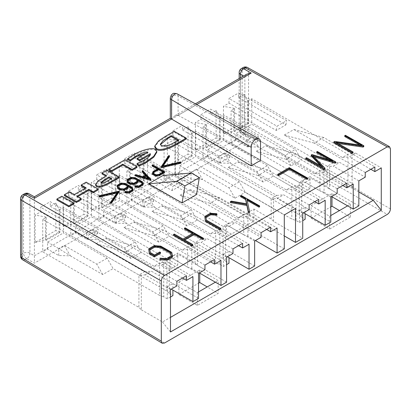 <?xml version="1.0" encoding="UTF-8"?>
<svg xmlns="http://www.w3.org/2000/svg" width="411" height="411" viewBox="0 0 411 411"><rect width="100%" height="100%" fill="white"/><g stroke="black" fill="none" stroke-linecap="round" stroke-linejoin="round"><path stroke-width="0.31" stroke-dasharray="2.06 1.54" d="M127.631 159.663L134.001 155.404C140.243 151.798 151.51 147.996 155.43 150.22L156.786 152.286M137.094 164.441L143.737 161.369L148.017 158.497L150.411 155.137L150.334 154.69M137.13 159.329L147.914 153.103L146.244 153.133M136.981 167.493L124.959 160.675L108.812 169.995M118.871 177.948L106.85 171.125L101.995 173.93M95.619 185.299L98.059 181.919L106.541 176.514L105.725 176.052M98.162 189.903L86.14 183.085L81.208 185.931M81.25 199.669L76.862 197.177L77.669 196.71M64.373 195.651L69.228 192.846L74.108 195.615L86.094 188.7L85.277 188.238M73.826 203.954L61.804 197.136L56.888 199.972M165.453 136.36L165.458 137.289L158.595 141.8L154.752 147.046M165.458 137.289L174.233 132.224L186.255 139.041M152.132 166.08L152.651 165.782L164.672 172.599M153.092 171.469L152.363 174.233M153.103 172.399L158.143 169.491L157.326 169.029M142.175 171.829L142.72 171.515L150.981 180.506M135.193 175.857L135.743 175.543L142.843 177.634L145.89 175.877L145.33 175.266M127.066 180.552L130.986 178.287L135.183 178.605L142.417 182.71L143.007 185.109M134.988 185.705L134.89 187.056M134.993 186.635L138.826 186.923L142.227 184.96L142.026 184.143M137.911 180.753L138.075 182.309M117.135 186.286L121.055 184.02L125.252 184.339L132.486 188.444L133.077 190.843M125.057 191.439L124.959 192.79M125.062 192.369L128.895 192.656L132.296 190.694L132.095 189.877M127.98 186.486L128.145 188.043M110.554 203.193L117.628 192.882L116.863 193.057M99.102 196.694L118.938 192.122M163.136 165.936L162.376 167.046L180.331 162.905L180.902 163.229M168.875 155.481L168.88 156.411L161.066 167.801M168.88 156.411L169.45 156.735M196.705 104.569L178.127 115.291L260.517 160.413M240.569 196.699L241.175 196.35L259.608 206.805M247.196 200.46L249.585 212.59M231.306 201.123L231.306 202.048L230.396 202.572M231.306 202.048L246.708 204.704L246.508 203.743M204.77 217.368L210.237 214.208L216.813 214.634L216.936 215.23M205.911 217.599L206.61 221.19L220.774 229.225M172.569 257.06L171.767 253.299L160.706 247.026L154.135 246.6L148.669 249.754M159.864 259.064L166.285 259.577L171.295 256.685L171.161 255.837M149.81 249.986L150.508 253.582L154.582 255.894L159.745 252.914L160.521 253.351M277.723 175.245L289.267 168.582L307.7 179.042M332.622 160.84L332.622 161.764L329.077 159.756M316.706 152.738L317.318 152.389L335.751 162.843M314.153 156.868L312.905 156.493L324.967 169.07M305.774 159.052L306.534 158.615L322.445 167.642L320.523 165.623M311.24 155.897L312 155.456L332.622 161.764M196.499 194.578L162.9 175.523M361.834 145.304L361.834 146.229L359.651 144.991M344.762 136.544L345.368 136.195L363.802 146.65M338.13 143.506L335.946 143.187L353.018 152.877M333.824 142.858L334.739 142.329L361.834 146.229M174.29 234.039L174.29 234.964L183.023 239.916L193.196 234.044L192.389 233.587M184.467 229.091L185.073 228.737L203.507 239.197M192.723 245.424L183.994 240.466L184.801 239.998M174.29 234.964L173.529 235.4M171.767 252.375L171.767 253.299M160.706 246.102L160.706 247.026M154.135 245.675L154.135 246.6M159.745 251.984L159.745 252.914M154.582 254.969L154.582 255.894M150.508 252.657L150.508 253.582M149.599 249.184L149.599 250.109M171.295 255.755L171.295 256.685M166.285 258.653L166.285 259.577M289.267 167.657L289.267 168.582M55.793 203.121L59.081 209.091L59.883 209.553L63.407 207.519L159.586 263.045L154.053 266.236L105.565 238.241L95.948 243.795L144.436 271.789L138.908 274.985L42.729 219.453L46.258 217.419L45.457 216.957L35.115 215.061L35.115 242.459L55.793 230.52L55.793 203.121L50.265 206.312L50.265 201.688L98.26 229.395L88.642 234.948L40.648 207.242L50.265 201.688M50.265 206.312L97.551 233.618L87.933 239.166L40.648 211.865L35.115 215.061M35.115 242.459L45.457 239.819L45.457 216.957M59.883 209.553L59.883 232.41L59.081 231.948L45.457 239.819L46.258 240.281L46.258 217.419M59.081 209.091L59.081 231.948L55.793 230.52M83.844 186.928L87.132 192.893L87.933 193.36L91.458 191.321L187.637 246.847L182.109 250.042L133.616 222.048L123.999 227.602L172.492 255.596L166.958 258.786L70.779 203.26L74.309 201.226L73.507 200.763L63.166 198.862L63.166 226.266L83.844 214.326L83.844 186.928L78.316 190.118L78.316 185.489L126.311 213.201L116.693 218.755L68.699 191.043L78.316 185.489M78.316 190.118L125.602 217.419L115.984 222.973L68.699 195.672L63.166 198.862M63.166 226.266L73.507 223.62L73.507 200.763M87.933 193.36L87.933 216.217L87.132 215.754L73.507 223.62L74.309 224.082L74.309 201.226M87.132 192.893L87.132 215.754L83.844 214.326M111.9 170.729L115.183 176.699L115.984 177.162L119.514 175.127L215.688 230.653L210.16 233.849L161.667 205.849L152.049 211.403L200.542 239.397L195.009 242.593L98.835 187.067L102.36 185.027L101.558 184.565L91.221 182.669L91.221 210.067L111.9 198.133L111.9 170.729L106.367 173.925L106.367 169.296L154.361 197.003L144.744 202.556L96.749 174.85L106.367 169.296M106.367 173.925L153.652 201.226L144.035 206.779L96.749 179.473L91.221 182.669M91.221 210.067L101.558 207.427L101.558 184.565M115.984 177.162L115.984 200.023L115.183 199.561L101.558 207.427L102.36 207.889L102.36 185.027M115.183 176.699L115.183 199.561L111.9 198.133M139.951 154.536L143.234 160.506L144.035 160.968L147.564 158.929L243.738 214.46L238.21 217.65L189.723 189.656L180.105 195.21L228.593 223.204L223.06 226.394L126.886 170.868L130.41 168.834L129.609 168.371L119.272 166.476L119.272 193.874L139.951 181.934L139.951 154.536L134.418 157.726L134.418 153.103L182.412 180.809L172.795 186.363L124.8 158.651L134.418 153.103M134.418 157.726L181.708 185.027L172.091 190.581L124.8 163.28L119.272 166.476M119.272 193.874L129.609 191.228L129.609 168.371M144.035 160.968L144.035 183.825L143.234 183.363L129.609 191.228L130.41 191.69L130.41 168.834M143.234 160.506L143.234 183.363L139.951 181.934M188.038 126.773L191.326 132.738L192.127 133.205L195.651 131.166L291.831 186.697L286.297 189.887L237.81 161.893L228.192 167.447L276.68 195.441L271.152 198.631L174.973 143.105L178.502 141.071L177.701 140.608L167.359 138.707L167.359 166.111L188.038 154.171L188.038 126.773L182.51 129.963L182.51 125.334L230.499 153.046L220.882 158.6L172.892 130.888L182.51 125.334M182.51 129.963L229.795 157.264L220.178 162.818L172.892 135.517L167.359 138.707M167.359 166.111L177.701 163.465L177.701 140.608M192.127 133.205L192.127 156.062L191.326 155.599L177.701 163.465L178.502 163.927L178.502 141.071M191.326 132.738L191.326 155.599L188.038 154.171M216.088 110.574L219.376 116.544L220.178 117.007L223.702 114.972L319.881 170.498L314.348 173.694L265.86 145.694L256.243 151.248L304.731 179.242L299.203 182.438L203.024 126.912L206.553 124.872L205.752 124.41L195.41 122.514L195.41 149.912L216.088 137.978L216.088 110.574L210.56 113.77L210.56 109.141L258.555 136.848L248.938 142.401L200.943 114.695L210.56 109.141M210.56 113.77L257.846 141.071L248.229 146.624L200.943 119.318L195.41 122.514M195.41 149.912L205.752 147.272L205.752 124.41M220.178 117.007L220.178 139.868L219.376 139.406L205.752 147.272L206.553 147.734L206.553 124.872M219.376 116.544L219.376 139.406L216.088 137.978M244.139 94.381L247.427 100.351L248.229 100.813L251.753 98.774L347.932 154.305L342.404 157.495L293.911 129.501L284.294 135.055L332.787 163.049L327.254 166.239L231.08 110.713L234.604 108.679L233.802 108.216L223.461 106.321L223.461 133.719L244.139 121.779L244.139 94.381L238.611 97.571L238.611 92.948L286.606 120.654L276.988 126.208L228.994 98.496L238.611 92.948M223.461 133.719L233.802 131.073L233.802 108.216M248.229 100.813L248.229 123.67L247.427 123.208L233.802 131.073L234.604 131.535L234.604 108.679M247.427 100.351L247.427 123.208L244.139 121.779M238.611 97.571L285.897 124.872L276.279 130.426L228.994 103.125L223.461 106.321M347.614 205.849L350.419 204.231L331.985 193.591L311.142 205.618L311.142 218.231L329.581 229.061L350.419 217.029L339.435 210.576M311.142 218.231L330.783 206.892M198.539 291.918L197.337 292.611L178.903 281.972L178.903 294.579L197.337 305.409L218.174 293.377L207.19 286.924M178.903 294.579L198.539 283.241M254.64 241.021L229.122 226.286L225.469 226.61L225.469 261.196L223.06 258.786L126.886 203.26L131.695 200.486L142.915 206.964L154.454 207.242L186.918 225.978L197.254 220.013L226.507 236.9L226.507 224.868L234.604 220.198L164.071 179.479L175.297 173L284.294 235.929M284.294 248.886L234.604 220.198L253.921 209.045L271.152 218.991L273.562 221.401L302.727 238.241M175.297 173L175.297 139.041L295.514 208.449M164.071 179.479L164.071 145.52L284.294 214.927M164.071 145.52L175.297 139.041M358.834 205.849L329.663 189.009L329.663 166.455L327.254 166.239L327.254 186.604L310.022 176.653L310.022 188.685L302.65 192.944L273.397 176.052L267.386 165.638L223.702 140.423L223.702 114.972M302.65 192.944L302.65 180.912L319.881 190.858L319.881 170.498L324.053 169.697L324.053 192.25L331.585 196.597M310.022 188.685L231.08 143.105L231.08 110.713M273.562 221.401L273.562 198.847L271.152 198.631L271.152 218.991M247.91 236.207L247.91 213.653L243.738 214.46L243.738 234.82L247.91 236.207L255.442 240.558M247.91 213.653L251.563 213.33L277.081 228.064M273.562 198.847L277.209 198.523L283.621 194.819L309.139 209.553M302.727 213.252L277.209 198.523M195.009 262.953L197.419 265.362L197.419 242.809L195.009 242.593L195.009 262.953L177.778 253.001L177.778 265.033L98.835 219.453L103.644 216.679L114.864 223.158L114.864 216.217L103.644 209.738L119.514 200.578L163.193 225.793L169.204 236.207L215.688 263.045L215.688 230.653L219.859 229.852L219.859 264.437L215.688 263.045M191.809 268.599L191.809 246.045L187.637 246.847L187.637 267.212L191.809 268.599L199.34 272.945M191.809 246.045L195.461 245.721L220.979 260.451M226.589 282.203L197.419 265.362M197.419 242.809L201.071 242.48L207.483 238.781L233.001 253.51M226.589 257.214L201.071 242.48M286.297 189.887L293.238 189.266L299.65 185.567L296.002 185.89L296.002 220.476L291.831 219.084L245.341 192.245L239.33 181.837L195.651 156.617L195.651 131.166M303.529 212.79L299.521 210.478L299.521 222.51L296.002 220.476M299.65 185.567L325.173 200.301M296.002 185.89L291.831 186.697L291.831 219.084M226.507 224.868L243.738 234.82M147.564 158.929L147.564 184.38L191.243 209.6L197.254 220.013M119.514 175.127L119.514 200.578M187.637 267.212L170.406 257.26L170.406 269.292L141.153 252.4L135.142 241.992L91.458 216.772L91.458 191.321M170.488 297.009L167.282 298.859L163.758 296.824L163.758 262.244L159.586 263.045L159.586 295.437L113.102 268.599L107.086 258.185L63.407 232.965L63.407 207.519M330.783 197.059L305.26 182.325L301.612 182.654L301.612 217.239L299.203 214.83L203.024 159.304L207.832 156.524L219.053 163.003L230.597 163.28L263.055 182.022L273.397 176.052M301.612 217.239L305.132 219.269M299.521 222.51L302.727 220.661M226.507 236.9L253.921 221.077L174.973 175.497L179.782 172.723L191.002 179.201L202.546 179.479L235.005 198.215L245.341 192.245M225.469 261.196L228.994 263.23M219.859 264.437L223.384 266.467L226.589 264.617M114.864 223.158L126.403 223.435L158.862 242.177L169.204 236.207M170.406 269.292L177.778 265.033M198.539 273.407L173.021 258.678L169.368 259.002L169.368 293.588L166.958 291.178L70.779 235.652L75.588 232.873L86.813 239.351L98.352 239.634L130.811 258.37L141.153 252.4M169.368 293.588L172.892 295.622M163.758 296.824L159.586 295.437M170.488 289.606L144.965 274.872L141.317 275.2L141.317 309.781L138.908 307.377L42.729 251.845L47.537 249.071L58.758 255.55L70.302 255.827L102.76 274.569L113.102 268.599M141.317 309.781L162.468 321.998L170.488 317.369M358.834 191.968L352.104 188.084L347.932 186.697L301.448 159.858L295.437 149.445L285.095 155.415L252.637 136.673L247.109 139.868L235.888 133.39L251.753 124.225L295.437 149.445M231.08 143.105L235.888 140.331L247.109 146.809L258.647 147.087L291.106 165.828L301.448 159.858M178.903 281.972L199.741 269.94L218.174 280.585L218.174 293.377M215.369 282.203L218.174 280.585M311.142 205.618L329.581 216.263L330.783 215.57M59.883 232.41L46.258 240.281M42.729 219.453L42.729 251.845M47.537 249.071L47.537 242.13L63.407 232.965M170.488 331.965L162.468 321.998M167.282 298.859L167.282 286.827L171.284 289.144M163.758 262.244L167.411 261.915L192.929 276.649M141.317 275.2L138.908 274.985L138.908 307.377M58.758 255.55L58.758 248.609L47.537 242.13M64.291 245.413L70.302 255.827L58.758 248.609L64.291 245.413L96.749 264.155L107.086 258.185M102.76 274.569L96.749 264.155M176.9 281.278L125.858 251.809L135.476 246.256L186.517 275.724M95.948 243.795L125.858 251.809M105.565 238.241L135.476 246.256M154.053 266.236L160.994 265.619L167.411 261.915M182.51 278.036L160.994 265.619M144.436 271.789L151.376 271.173L176.9 285.902M144.965 274.872L151.376 271.173M97.551 233.618L98.26 229.395M87.933 239.166L88.642 234.948M40.648 211.865L40.648 207.242M240.466 77.802L240.466 131.607L244.864 134.238L244.864 76.826L243.507 76.045M244.864 134.238L246.672 136.832L251.219 137.973L243.666 133.488M244.864 134.269L34.396 255.781L29.921 253.166A4.531 2.574 -60 0 1 26.715 258.719L34.396 263.153L251.219 137.973M26.766 258.714L26.715 258.719A4.531 2.62 60 0 1 23.535 253.181L21.875 254.142L21.875 196.818L23.535 195.862L23.535 253.181A4.531 2.62 0 0 1 29.921 253.166L29.921 195.847L34.396 198.338L34.396 255.75M34.396 198.338L171.634 119.072L170.303 118.306M178.127 115.291L174.947 115.625L171.741 119.01L244.864 76.826M68.699 195.672L68.699 191.043M96.749 179.473L96.749 174.85M124.8 163.28L124.8 158.651M172.892 135.517L172.892 130.888M200.943 119.318L200.943 114.695M228.994 103.125L228.994 98.496M87.933 216.217L74.309 224.082M70.779 203.26L70.779 235.652M75.588 232.873L75.588 225.932L91.458 216.772M198.539 298.396L172.892 283.59L172.892 290.068M169.368 259.002L166.958 258.786L166.958 291.178M86.813 239.351L86.813 232.41L75.588 225.932M92.341 229.22L98.352 239.634L86.813 232.41L92.341 229.22L124.8 247.961L135.142 241.992M130.811 258.37L124.8 247.961M173.021 258.678L179.432 254.974L204.95 269.708M172.492 255.596L179.432 254.974M204.95 265.08L153.909 235.616L163.527 230.062L214.568 259.526M123.999 227.602L153.909 235.616M133.616 222.048L163.527 230.062M182.109 250.042L189.05 249.42L195.461 245.721M210.56 261.843L189.05 249.42M125.602 217.419L126.311 213.201M115.984 222.973L116.693 218.755M115.984 200.023L102.36 207.889M98.835 187.067L98.835 219.453M103.644 216.679L103.644 209.738M223.384 266.467L223.384 254.44L227.391 256.752M219.859 229.852L223.512 229.523L249.03 244.257M120.392 213.026L126.403 223.435L114.864 216.217L120.392 213.026L152.851 231.763L163.193 225.793M158.862 242.177L152.851 231.763M233.001 248.886L181.965 219.417L191.583 213.864L242.618 243.333M152.049 211.403L181.965 219.417M161.667 205.849L191.583 213.864M210.16 233.849L217.1 233.227L223.512 229.523M238.611 245.644L217.1 233.227M200.542 239.397L207.483 238.781M153.652 201.226L154.361 197.003M144.035 206.779L144.744 202.556M144.035 183.825L130.41 191.69M126.886 170.868L126.886 203.26M131.695 200.486L131.695 193.545L147.564 184.38M254.64 266.004L228.994 251.198L228.994 257.676M225.469 226.61L223.06 226.394L223.06 258.786M142.915 206.964L142.915 200.023L131.695 193.545M148.443 196.828L154.454 207.242L142.915 200.023L148.443 196.828L180.907 215.57L191.243 209.6M186.918 225.978L180.907 215.57M229.122 226.286L235.534 222.582L261.052 237.317M228.593 223.204L235.534 222.582M238.21 217.65L245.151 217.029L251.563 213.33M266.662 229.451L245.151 217.029M261.052 232.688L210.016 203.224L219.633 197.67L270.669 227.139M180.105 195.21L210.016 203.224M189.723 189.656L219.633 197.67M181.708 185.027L182.412 180.809M172.091 190.581L172.795 186.363M192.127 156.062L178.502 163.927M174.973 143.105L174.973 175.497M179.782 172.723L179.782 165.777L195.651 156.617M253.921 209.045L253.921 221.077M191.002 179.201L191.002 172.255L179.782 165.777M196.535 169.065L202.546 179.479L191.002 172.255L196.535 169.065L228.994 187.806L239.33 181.837M235.005 198.215L228.994 187.806M276.68 195.441L283.621 194.819M309.139 204.925L258.103 175.461L267.72 169.907L318.761 199.371M228.192 167.447L258.103 175.461M237.81 161.893L267.72 169.907M314.749 201.688L293.238 189.266M229.795 157.264L230.499 153.046M220.178 162.818L220.882 158.6M220.178 139.868L206.553 147.734M203.024 126.912L203.024 159.304M207.832 156.524L207.832 149.583L223.702 140.423M299.521 210.478L305.132 207.242L330.783 222.048M305.132 207.242L305.132 213.72M324.053 169.697L327.706 169.368L353.224 184.102M301.612 182.654L299.203 182.438L299.203 214.83M324.053 192.25L319.881 190.858M219.053 163.003L219.053 156.062L207.832 149.583M224.586 152.871L230.597 163.28L219.053 156.062L224.586 152.871L257.045 171.608L267.386 165.638M263.055 182.022L257.045 171.608M305.26 182.325L311.672 178.626L337.195 193.36M304.731 179.242L311.672 178.626M314.348 173.694L321.294 173.072L327.706 169.368M342.805 185.489L321.294 173.072M337.195 188.731L286.154 159.263L295.771 153.709L346.812 183.178M256.243 151.248L286.154 159.263M265.86 145.694L295.771 153.709M257.846 141.071L258.555 136.848M248.229 146.624L248.938 142.401M248.229 123.67L234.604 131.535M235.888 140.331L235.888 133.39M251.753 98.774L251.753 124.225M329.663 166.455L333.316 166.131L339.727 162.427L365.245 177.162M358.834 180.866L333.316 166.131M342.404 157.495L349.345 156.874L355.756 153.175L352.104 153.498L352.104 188.084M355.756 153.175L381.274 167.909M329.663 189.009L327.254 186.604M352.104 153.498L347.932 154.305L347.932 186.697M291.106 165.828L285.095 155.415M247.109 146.809L247.109 139.868L258.647 147.087L252.637 136.673M365.245 172.533L314.204 143.069L323.827 137.515L374.863 166.984M284.294 135.055L314.204 143.069M293.911 129.501L323.827 137.515M370.856 169.296L349.345 156.874M332.787 163.049L339.727 162.427M285.897 124.872L286.606 120.654M276.279 130.426L276.988 126.208M197.337 292.611L197.337 305.409M199.741 269.94L199.741 273.176M350.419 204.231L350.419 217.029M329.581 216.263L329.581 229.061M331.985 193.591L331.985 196.828M170.406 257.26L177.778 253.001M167.282 286.827L172.892 283.59M223.384 254.44L228.994 251.198M310.022 176.653L302.65 180.912M317.318 151.464L317.318 152.389M312.905 155.564L312.905 156.493M306.534 157.69L306.534 158.615M322.445 166.712L322.445 167.642M312 154.531L312 155.456M205.7 216.792L205.7 217.717M206.61 220.265L206.61 221.19M210.237 213.283L210.237 214.208M216.813 213.71L216.813 214.634M345.368 135.27L345.368 136.195M335.946 142.263L335.946 143.187M334.739 141.405L334.739 142.329M241.175 195.42L241.175 196.35M246.97 199.407L246.97 200.332M246.708 203.779L246.708 204.704M185.073 227.812L185.073 228.737M183.994 239.541L183.994 240.466M183.023 238.991L183.023 239.916M193.196 233.119L193.196 234.044M164.513 343.026L25.056 259.675A4.531 2.615 -59.1 0 1 22.759 259.88M34.396 255.781L34.396 263.153M24.475 193.787A4.531 2.62 60 0 0 23.535 195.862A4.531 2.62 0 0 1 29.921 195.847A4.531 2.615 119.1 0 0 28.95 193.751M34.385 196.782L34.396 198.308M247.566 67.538A4.531 2.615 -60.9 0 1 248.537 69.629L390.45 148.725M244.864 76.795L246.754 74.17M390.45 208.886L248.537 126.948A4.531 2.574 -60 0 1 245.331 132.501L387.244 214.434M239.166 78.552L239.166 129.773A4.531 2.62 180 0 0 240.466 131.607A4.531 2.615 120.9 0 0 241.37 133.667A4.531 2.615 120.9 0 0 243.672 133.462L245.382 132.501M162.813 172.142L163.629 172.605L163.619 171.675M153.478 173.339L153.175 174.094L156.072 175.738L158.867 175.353L163.629 172.605M153.169 173.165L153.175 174.094M156.067 174.809L156.072 175.738M158.857 174.423L158.867 175.353M152.645 164.852L152.651 165.782M158.132 168.561L158.143 169.491M128.35 181.821L128.355 182.746L130.292 183.851L130.287 182.921M127.847 179.766L128.355 182.746M137.284 181.236L137.289 182.165L137.089 181.343M133.894 183.193L133.899 184.118L137.289 182.165M133.899 184.118L130.292 183.851M142.412 181.78L142.417 182.71M135.178 177.675L135.183 178.605M130.981 177.357L130.986 178.287M137.649 179.679L137.654 180.609M142.216 184.03L142.227 184.96M138.82 185.993L138.826 186.923M117.623 191.952L117.628 192.882M143.526 176.905L143.531 177.835L149.229 179.515L148.063 178.24M149.224 178.585L149.229 179.515M144.595 177.223L143.531 177.835M142.715 170.586L142.72 171.515M135.738 174.613L135.743 175.543M142.838 176.704L142.843 177.634M145.884 174.947L145.89 175.877M132.481 187.514L132.486 188.444M125.247 183.409L125.252 184.339M121.05 183.09L121.055 184.02M127.718 185.412L127.723 186.342M132.285 189.764L132.296 190.694M128.89 191.726L128.895 192.656M118.116 186.317L118.425 188.485L120.361 189.584L123.968 189.856L127.359 187.899L127.158 187.077M117.911 185.5L117.921 186.43M127.353 186.969L127.359 187.899M123.963 188.926L123.968 189.856M120.356 188.654L120.361 189.584M118.419 187.555L118.425 188.485M180.326 161.975L180.331 162.905M162.371 166.116L162.376 167.046M61.799 196.206L61.804 197.136M86.13 182.155L86.14 183.085M69.223 191.916L69.228 192.846M74.103 194.686L74.108 195.615M86.084 187.77L86.094 188.7M76.857 196.247L76.862 197.177M111.638 178.477L111.648 179.407L108.797 181.056C104.841 183.44 102.334 184.344 101.276 183.774L100.957 183.332L101.193 182.797M110.831 178.944L111.648 179.407M106.845 170.195L106.85 171.125M106.536 175.584L106.541 176.514M124.949 159.745L124.959 160.675M147.909 152.173L147.914 153.103M174.233 132.224L174.228 131.294M177.84 140.336L178.657 140.798L174.793 143.028C170.303 146.095 165.818 147.246 161.348 146.47L160.377 145.104L160.372 144.174M178.646 139.874L178.657 140.798M160.449 144.621L160.377 145.104M26.715 258.719L25.05 259.706M171.634 119.072L171.741 95.969L171.741 119.01M178.097 115.275L178.097 95.938A4.531 2.62 0 0 0 171.741 95.969M260.517 141.887L178.097 95.938A4.613 2.661 120 0 0 177.115 93.811M170.303 97.885A4.531 2.62 180 0 1 171.634 96.035M243.091 67.568A4.531 2.62 -120 0 0 242.151 69.644L242.151 126.968L240.492 127.924L240.492 70.605L242.151 69.644A4.531 2.62 180 0 1 248.537 69.629L248.537 126.948A4.531 2.62 180 0 0 242.151 126.968A4.531 2.62 -120 0 0 245.331 132.501M25.056 259.675A4.531 2.62 60 0 1 21.875 254.142A4.531 2.62 0 0 0 20.55 255.991M22.816 194.742A4.531 2.62 60 0 0 21.875 196.818A4.531 2.62 -0 0 0 20.55 198.667M241.432 68.529A4.531 2.62 -120 0 0 240.492 70.605A4.531 2.62 180 0 0 239.166 72.454M246.672 136.832L241.37 133.667A4.531 4.531 0 0 1 239.166 129.773A4.531 2.62 180 0 1 240.492 127.924A4.531 2.62 -120 0 0 243.672 133.462M108.787 180.126L108.797 181.056M101.265 182.844L101.276 183.774M102.909 177.675L102.914 178.605M133.991 154.474L134.001 155.404M155.425 149.291L155.43 150.22M143.727 160.444L143.737 161.369M161.343 145.54L161.348 146.47M174.788 142.098L174.793 143.028M174.947 115.625L195.369 103.834M100.947 182.402L100.957 183.332M150.411 155.137L150.4 154.212"/><path stroke-width="0.62" d="M127.626 158.733L130.369 159.936L135.938 156.026C142.247 152.815 146.239 151.531 147.909 152.173L137.12 158.399L139.622 159.817L150.292 153.663L150.4 154.212L148.011 157.567L143.727 160.444L137.089 163.511L139.072 165.176L139.082 166.106L146.111 162.72L153.755 157.208L156.786 152.286L156.776 151.356L155.425 149.291C151.5 147.066 140.238 150.873 133.991 154.474L127.626 158.733L127.631 159.663L130.374 160.865L135.949 156.956L146.244 153.133M139.082 166.106L137.094 164.441L137.089 163.511M150.334 154.69L139.632 160.747L137.13 159.329L137.12 158.399M136.971 166.563L136.981 167.493L132.065 170.329L122.812 165.083L111.581 171.567L108.812 169.995L108.802 169.065L111.576 170.637L122.807 164.153L132.054 169.404L136.971 166.563L124.949 159.745L108.802 169.065M95.614 184.369L96.467 185.613C100.186 187.724 108.55 182.972 111.155 181.467L118.866 177.018L118.871 177.948L111.165 182.397C108.555 183.902 100.192 188.654 96.477 186.543L95.619 185.299L95.614 184.369L98.049 180.989L106.536 175.584L101.985 173L101.995 173.93L105.725 176.052M98.152 188.973L86.13 182.155L81.203 185.001L86.084 187.77L74.103 194.686L69.223 191.916L64.363 194.722L76.384 201.544L81.244 198.739L76.857 196.247L88.838 189.332L93.225 191.819L98.152 188.973L98.162 189.903L93.23 192.749L88.843 190.262L77.669 196.71M81.244 198.739L81.25 199.669L76.395 202.474L64.373 195.651L64.363 194.722M81.203 185.001L81.208 185.931L85.277 188.238M73.821 203.024L73.826 203.954L68.909 206.795L56.888 199.972L56.882 199.042L68.904 205.865L73.821 203.024L61.799 196.206L56.882 199.042M156.576 148.628C161.816 151.597 173.488 145.479 177.475 143.182L186.25 138.111L186.255 139.041L177.48 144.112C173.499 146.408 161.821 152.527 156.581 149.558L154.752 147.046L154.747 146.116L156.576 148.628L156.581 149.558M155.831 175.276L159.232 174.809L164.667 171.67L164.672 172.599L159.237 175.738L155.841 176.206L152.363 174.233L152.358 173.303L155.831 175.276L155.841 176.206M164.667 171.67L152.645 164.852L152.121 165.15L152.132 166.08L157.326 169.029M135.193 175.857L150.981 180.506L150.971 179.576L135.188 174.927L135.193 175.857M150.971 179.576L142.715 170.586L142.165 170.899L142.175 171.829L145.33 175.266M143.002 184.179L143.007 185.109L139.088 187.37L134.89 187.056L134.988 185.705L138.82 185.993L142.216 184.03L141.713 181.986L137.649 179.679L138.065 181.379L134.156 183.64L129.938 183.321L127.651 182.022L127.061 179.622L130.981 177.357L135.178 177.675L142.412 181.78L143.002 184.179L139.082 186.44L134.885 186.126M142.026 184.143L141.723 182.916L137.911 180.753M138.065 181.379L138.075 182.309L134.161 184.565L129.948 184.251L127.657 182.952L127.061 179.622M131.782 187.719L127.718 185.412L128.134 187.113L124.225 189.373L120.007 189.055L117.716 187.755L117.13 185.356L121.05 183.09L125.247 183.409L132.481 187.514L133.077 190.843L129.157 193.103L124.959 192.79L125.057 191.439L128.89 191.726L132.285 189.764L131.782 187.719L131.792 188.649L127.98 186.486M132.095 189.877L131.792 188.649M128.134 187.113L128.145 188.043L124.23 190.303L120.017 189.985L117.726 188.685L117.13 185.356M118.933 191.197L118.938 192.122L111.124 203.517L110.554 203.193L110.549 202.263L117.623 191.952L99.668 196.088L99.097 195.77L118.933 191.197L111.119 202.587L110.549 202.263M116.863 193.057L99.673 197.018L99.102 196.694L99.097 195.77M169.445 155.805L168.875 155.481L161.061 166.871L161.066 167.801L180.902 163.229L180.897 162.299L180.326 161.975L162.371 166.116L169.445 155.805L169.45 156.735L163.136 165.936M25.05 194.984L25.056 194.953A4.531 2.62 60 0 0 22.816 194.742A4.531 4.531 0 0 0 20.55 198.667L20.55 255.991A4.531 4.531 0 0 0 22.759 259.88A4.531 2.615 -59.1 0 1 21.85 257.825L161.307 341.176L162.227 343.242L164.513 343.026L387.244 214.434C389.186 213.088 390.255 211.239 390.45 208.886L390.45 148.725L389.489 146.64L387.244 146.876L164.513 275.468C162.571 276.814 161.502 278.663 161.307 281.021L21.85 200.506A4.531 2.661 -60 0 1 25.056 194.953L164.513 275.468M251.167 165.808L260.517 160.413L260.517 141.887A6.612 3.817 -60 0 0 259.11 138.841A6.612 3.817 -60 0 0 254.029 140.66A6.612 3.817 -60 0 0 251.167 147.287L251.167 165.808L171.603 119.056L34.396 198.277L34.385 196.782L170.303 118.306L171.603 119.056M246.508 203.743L245.614 199.561L240.569 196.699L240.569 195.775L245.614 198.636L246.708 203.779L231.306 201.123L230.396 201.647L230.396 202.572L246.877 205.495L248.398 212.61L249.585 212.59L249.585 211.665L248.398 211.686L248.398 212.61M240.569 195.775L241.175 195.42L259.608 205.88L259.608 206.805L259.002 207.154L247.196 200.46M216.936 214.301L216.813 213.71L210.237 213.283L204.77 216.438L205.464 220.481L220.019 228.737L220.774 228.3L206.61 220.265L205.7 216.792L210.709 213.9L216.936 214.301L216.936 215.23L210.709 214.825L205.911 217.599M220.019 228.737L220.019 229.662L220.774 229.225L220.774 228.3M220.019 229.662L205.464 221.411L204.77 216.438M167.102 260.214L172.569 257.06L172.569 256.13L167.102 259.29L160.033 258.93L160.033 259.855L167.102 260.214L167.102 259.29M160.033 259.855L160.033 258.93M171.161 255.837L170.77 253.433L160.49 247.597L154.608 247.217L149.81 249.986M154.598 256.772L160.521 253.351L160.521 252.426L154.598 255.848L149.363 252.873L148.669 248.83L149.363 253.798L154.598 256.772L154.598 255.848M307.7 178.117L289.267 167.657L277.723 174.321L277.723 175.245L278.499 175.687L289.431 169.373L307.089 179.391L307.7 179.042L307.7 178.117L307.089 178.466L307.089 179.391M329.077 159.756L316.706 152.738L316.706 151.813L332.622 160.84L312 154.531L311.24 154.973L322.445 166.712L306.534 157.69L305.774 158.127L324.207 168.582L324.967 168.145L324.967 169.07L324.207 169.507L305.774 159.052L305.774 158.127M335.145 163.198L335.751 162.843L335.751 161.919L335.145 162.273L335.145 163.198L314.153 156.868M320.523 165.623L311.24 155.897L311.24 154.973M191.326 172.98L162.9 175.523L148.474 183.851L182.068 202.911L196.499 194.578L199.34 177.609L184.914 185.936L176.9 181.313L191.326 172.98L199.34 177.609M359.651 144.991L344.762 136.544L344.762 135.62L361.834 145.304L334.739 141.405L333.824 141.929L352.263 152.389L353.018 151.952L353.018 152.877L352.263 153.313L333.824 142.858L333.824 141.929M344.762 135.62L345.368 135.27L363.802 145.725L363.802 146.65L363.041 147.087L338.13 143.506M192.389 233.587L184.467 229.091L184.467 228.167L193.196 233.119L183.023 238.991L174.29 234.039L173.529 234.476L173.529 235.4L191.963 245.86L192.723 245.424L192.723 244.494L191.963 244.935L173.529 234.476M184.467 228.167L185.073 227.812L203.507 238.272L203.507 239.197L202.9 239.546L194.167 234.594L184.801 239.998M148.669 248.83L154.135 245.675L160.706 246.102L171.767 252.375L172.569 256.13M159.864 258.139L166.285 258.653L171.295 255.755L170.77 252.503L160.49 246.672L154.608 246.292L149.599 249.184L150.508 252.657L154.582 254.969L159.745 251.984L160.521 252.426M149.363 252.873L149.363 253.798M154.608 246.292L154.608 247.217M160.49 246.672L160.49 247.597M170.77 252.503L170.77 253.433M307.089 178.466L289.431 168.448L278.499 174.762L277.723 174.321M289.431 168.448L289.431 169.373M278.499 174.762L278.499 175.687M330.783 206.892L331.985 206.199L339.435 210.576M198.539 283.241L199.741 282.547L207.19 286.924M255.442 240.558L277.081 253.048L284.294 248.886L284.294 214.927L295.514 208.449L295.514 242.408L302.727 238.241L302.727 213.252L309.139 209.553L309.139 204.925L318.761 199.371L318.761 204L314.749 201.688M303.529 212.79L325.173 225.285L325.173 200.301L318.761 204M325.173 225.285L330.783 222.048L330.783 197.059L337.195 193.36L337.195 188.731L346.812 183.178L346.812 187.806L342.805 185.489M331.585 196.597L353.224 209.091L353.224 184.102L346.812 187.806M353.224 209.091L358.834 205.849L358.834 180.866L365.245 177.162L365.245 172.533L374.863 166.984L374.863 171.608L370.856 169.296M170.488 317.369L373.26 200.301L381.274 210.268L381.274 167.909L374.863 171.608M381.274 210.268L170.488 331.965L170.488 289.606L176.9 285.902L176.9 281.278L186.517 275.724L186.517 280.348L182.51 278.036M171.284 289.144L192.929 301.638L192.929 276.649L186.517 280.348M192.929 301.638L198.539 298.396L198.539 273.407L204.95 269.708L204.95 265.08L214.568 259.526L214.568 264.155L210.56 261.843M199.34 272.945L220.979 285.44L220.979 260.451L214.568 264.155M220.979 285.44L226.589 282.203L226.589 257.214L233.001 253.51L233.001 248.886L242.618 243.333L242.618 247.961L238.611 245.644M227.391 256.752L249.03 269.246L249.03 244.257L242.618 247.961M249.03 269.246L254.64 266.004L254.64 241.021L261.052 237.317L261.052 232.688L270.669 227.139L270.669 231.763L266.662 229.451M277.081 253.048L277.081 228.064L270.669 231.763M161.307 341.176L161.307 281.021M284.294 235.929L295.514 242.408M302.727 220.661L305.132 219.269L305.132 213.72M226.589 264.617L228.994 263.23L228.994 257.676M170.488 297.009L172.892 295.622L172.892 290.068M373.26 200.301L358.834 191.968M198.539 291.918L215.369 282.203M330.783 215.57L347.614 205.849M199.741 273.176L199.741 282.547M331.985 196.828L331.985 206.199M316.706 151.813L317.318 151.464L335.751 161.919M335.145 162.273L312.905 155.564L324.967 168.145M324.207 168.582L324.207 169.507M148.474 183.851L176.9 181.313M184.914 185.936L182.068 202.911M210.709 213.9L210.709 214.825M205.464 220.481L205.464 221.411M363.802 145.725L363.041 146.162L335.946 142.263L353.018 151.952M363.041 146.162L363.041 147.087M352.263 152.389L352.263 153.313M248.398 211.686L246.877 204.57L230.396 201.647M259.608 205.88L259.002 206.23L246.97 199.407L249.585 211.665M259.002 206.23L259.002 207.154M246.877 204.57L246.877 205.495M245.614 198.636L245.614 199.561M203.507 238.272L202.9 238.621L194.167 233.669L183.994 239.541L192.723 244.494M202.9 238.621L202.9 239.546M194.167 233.669L194.167 234.594M191.963 244.935L191.963 245.86M22.816 194.742L24.475 193.787A4.531 4.531 0 0 1 28.95 193.751A4.531 2.615 119.1 0 0 26.715 193.992L26.766 193.992M387.244 146.876L245.331 67.779A4.531 2.615 -60.9 0 1 247.566 67.538A4.531 4.531 0 0 0 243.091 67.568L241.432 68.529A4.531 4.531 0 0 0 239.166 72.454L239.166 78.552M195.369 103.834L246.754 74.17L251.219 73.091L196.705 104.569M243.507 76.045L240.466 74.288A4.531 2.661 -60 0 1 243.672 68.735L251.219 73.091M158.656 168.859L153.765 171.68L153.169 173.165L156.067 174.809L158.857 174.423L163.619 171.675L158.656 168.859L158.661 169.789L162.813 172.142M158.661 169.789L153.776 172.61L153.478 173.339M153.765 171.68L153.776 172.61M152.121 165.15L158.132 168.561L153.092 171.469L152.358 173.303M159.232 174.809L159.237 175.738M136.781 179.186L134.823 178.076L131.243 177.804L127.847 179.766L128.35 181.821L130.287 182.921L133.894 183.193L137.284 181.236L136.781 179.186L136.786 180.116L134.834 179.006L131.248 178.734L128.047 180.583M131.243 177.804L131.248 178.734M134.823 178.076L134.834 179.006M137.089 181.343L136.786 180.116M127.651 182.022L127.657 182.952M129.938 183.321L129.948 184.251M134.156 183.64L134.161 184.565M141.713 181.986L141.723 182.916M139.082 186.44L139.088 187.37M111.119 202.587L111.124 203.517M99.668 196.088L99.673 197.018M146.239 175.338L143.526 176.905L149.224 178.585L146.239 175.338L146.249 176.268L144.595 177.223M148.063 178.24L146.249 176.268M142.165 170.899L145.884 174.947L142.838 176.704L135.738 174.613L135.188 174.927M117.716 187.755L117.726 188.685M120.007 189.055L120.017 189.985M124.225 189.373L124.23 190.303M133.072 189.913L129.152 192.173L129.157 193.103M129.152 192.173L124.954 191.86M117.911 185.5L118.419 187.555L120.356 188.654L123.963 188.926L127.353 186.969L126.85 184.919L124.893 183.809L121.312 183.537L117.911 185.5M121.312 183.537L121.317 184.467L118.116 186.317M124.893 183.809L124.903 184.739L121.317 184.467M126.85 184.919L126.855 185.849L124.903 184.739M127.158 187.077L126.855 185.849M161.061 166.871L180.897 162.299M68.909 206.795L68.904 205.865M76.384 201.544L76.395 202.474M93.225 191.819L93.23 192.749M88.838 189.332L88.843 190.262M111.638 178.477L108.787 180.126C104.831 182.51 102.324 183.414 101.265 182.844L100.947 182.402L105.303 179.032L108.93 176.941L111.638 178.477M108.93 176.941L108.936 177.871L110.831 178.944M101.193 182.797L108.936 177.871M118.866 177.018L106.845 170.195L101.985 173M132.054 169.404L132.065 170.329M122.807 164.153L122.812 165.083M111.576 170.637L111.581 171.567M139.072 165.176L146.105 161.79L153.745 156.283L156.776 151.356M130.369 159.936L130.374 160.865M150.292 153.663L150.298 154.593M139.622 159.817L139.632 160.747M186.25 138.111L174.228 131.294L165.453 136.36L158.589 140.87L154.747 146.116M171.207 135.651L178.646 139.874L174.788 142.098C170.293 145.165 165.813 146.316 161.343 145.54L160.372 144.174L163.121 140.649L171.207 135.651L171.212 136.58L177.84 140.336M167.734 137.654L167.739 138.584L171.212 136.58M167.739 138.584L160.449 144.621M243.666 68.765L245.382 67.774M34.396 198.277L26.715 193.992L25.056 194.953M20.55 198.667A4.531 2.62 -0 0 0 21.85 200.506L21.85 257.825A4.531 2.62 0 0 1 20.55 255.991M251.167 147.287L171.577 99.703L171.577 119.041M170.303 97.885L171.361 94.936L172.764 93.785C173.046 93.169 174.495 93.179 177.115 93.811A4.613 2.661 120 0 0 173.57 95.08A4.613 2.661 120 0 0 171.577 99.703A4.531 2.62 180 0 1 170.303 97.885L170.303 118.306M239.166 72.454A4.531 2.62 180 0 0 240.466 74.288L240.466 77.802M24.475 193.787A4.531 2.62 60 0 1 26.715 193.992M245.331 67.779A4.531 2.62 -120 0 0 243.091 67.568M243.672 68.735A4.531 2.62 -120 0 0 241.432 68.529M105.303 179.032L105.308 179.961M96.467 185.613L96.477 186.543M111.155 181.467L111.165 182.397M135.938 156.026L135.949 156.956M146.105 161.79L146.111 162.72M177.475 143.182L177.48 144.112M177.115 93.811L259.11 138.841M22.759 259.88L162.217 343.231M28.95 193.751L34.385 196.782M389.479 146.635L247.566 67.538"/></g></svg>
